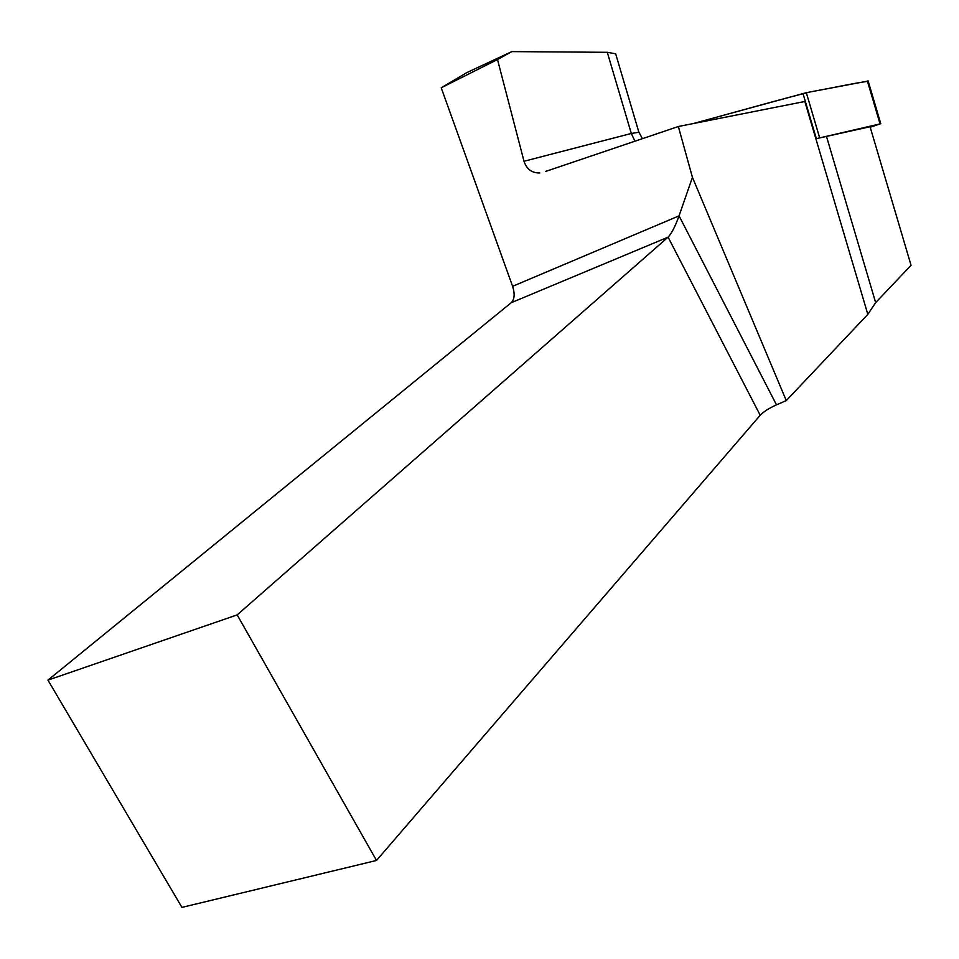 <?xml version="1.0" encoding="UTF-8"?>
<svg xmlns="http://www.w3.org/2000/svg" width="959" height="959" viewBox="0 0 959 959"><rect width="100%" height="100%" fill="white"/><g stroke="black" fill="none" stroke-linecap="round" stroke-linejoin="round"><path stroke-width="1.44" d="M870.221 127.247L880.05 123.915L816.145 138.707L804.841 101.486L867.823 314.36L875.651 302.624L911.05 265.307L870.065 126.732L816.145 138.707M867.475 81.383C854.457 83.085 829.547 88.444 809.828 92.016C778.492 99.784 732.029 113.126 692.913 123.639L806.315 92.687L868.159 81.024M545.707 171.409L678.349 126.516L804.841 101.486M678.349 126.516L692.434 177.343L786.284 400.598L867.823 314.36M786.284 400.598L776.49 404.854C768.998 408.234 763.58 411.711 760.211 415.259L376.503 860.463L237.173 614.899L668.087 237.149C671.54 233.648 675.196 226.54 679.056 215.859L692.434 177.343M760.211 415.259L668.087 237.149L511.207 302.72L47.95 680.135L181.946 907.394L376.503 860.463M539.821 172.968C531.885 173.088 526.623 169.192 524.01 161.268L497.505 59.53L441.224 87.796L466.733 72.644L511.878 51.606L497.505 59.53M511.207 302.72C514.563 299.352 515.031 293.886 512.597 286.321L441.224 87.796M47.95 680.135L237.173 614.899M615.918 54.675L615.654 53.788L607.287 52.313L511.878 51.606M816.361 138.647L802.995 93.502M880.05 123.915L867.38 81.024M806.315 92.687L819.645 137.784M826.586 136.729L875.651 302.624M512.597 286.321L679.056 215.859L776.49 404.854M607.287 52.313L631.322 133.469L524.01 161.268M634.942 141.213L631.322 133.469L638.886 132.258M880.794 123.771L868.135 80.94M615.654 53.788L638.814 131.994L642.422 138.683"/></g></svg>
